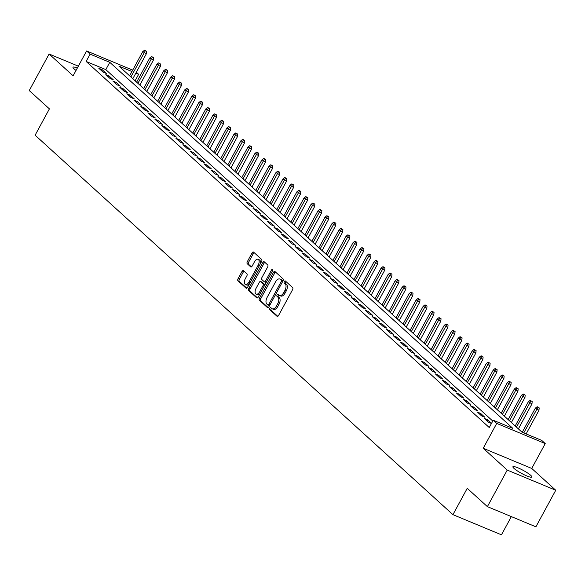 <?xml version="1.0" encoding="UTF-8"?>
<svg xmlns="http://www.w3.org/2000/svg" width="585" height="585" viewBox="0 0 585 585"><rect width="100%" height="100%" fill="white"/><g stroke="black" fill="none" stroke-linecap="round" stroke-linejoin="round"><path stroke-width="0.88" d="M269.831 308.251A1.155 0.622 -67.4 0 0 269.765 309.692L277.078 316.331A1.653 0.892 -67.4 0 0 277.224 316.426A1.653 0.892 -67.4 0 0 278.54 315.52L292.573 289.685A1.653 0.892 -67.4 0 0 292.661 287.623L285.356 280.983A1.155 0.622 -67.4 0 0 285.253 280.917A1.155 0.622 -67.4 0 0 284.325 281.546A1.155 0.622 -67.4 0 0 284.259 282.994L285.209 283.849A5.294 2.852 -67.4 0 1 284.917 290.445L283.747 292.595A5.294 2.852 -67.4 0 1 279.513 295.483A5.294 2.852 -67.4 0 1 279.052 295.191L278.102 294.328A1.155 0.622 -67.4 0 0 278.007 294.27A1.155 0.622 -67.4 0 0 277.078 294.898A1.155 0.622 -67.4 0 0 277.012 296.339L277.963 297.202A5.294 2.852 -67.4 0 1 277.67 303.79L276.5 305.948A5.294 2.852 -67.4 0 1 272.266 308.836A5.294 2.852 -67.4 0 1 271.806 308.544L270.855 307.681A1.155 0.622 -67.4 0 0 270.753 307.615A1.155 0.622 -67.4 0 0 269.831 308.251M271.535 308.302A1.155 0.622 -67.4 0 0 271.14 308.792A1.155 0.622 -67.4 0 0 271.074 310.233L277.802 316.346M286.036 281.597A1.155 0.622 -67.4 0 0 285.634 282.094A1.155 0.622 -67.4 0 0 285.575 283.535L286.518 284.398L285.209 283.849M278.782 294.95A1.155 0.622 -67.4 0 0 278.387 295.447A1.155 0.622 -67.4 0 0 278.321 296.887L279.272 297.743L277.963 297.202M77.337 68.035A10.786 1.718 28.5 0 0 72.993 67.231A10.786 1.718 28.5 0 0 74.083 68.884A10.786 1.718 28.5 0 0 76.035 70.434M513.988 468.395A10.786 1.718 28.5 0 0 524.292 474.801A10.786 1.718 28.5 0 0 531.86 477.031A10.786 1.718 28.5 0 0 530.77 475.378A10.786 1.718 28.5 0 0 520.467 468.973A10.786 1.718 28.5 0 0 512.899 466.742A10.786 1.718 28.5 0 0 513.988 468.395M243.448 270.687A1.653 0.892 -67.4 0 0 243.309 270.592A1.653 0.892 -67.4 0 0 241.985 271.491L238.051 278.745A1.653 0.892 -67.4 0 0 237.956 280.8L246.073 288.178A1.653 0.892 -67.4 0 0 246.219 288.266A1.653 0.892 -67.4 0 0 247.543 287.367L261.575 261.532A1.653 0.892 -67.4 0 0 261.663 259.469L253.546 252.091A1.653 0.892 -67.4 0 0 253.4 252.003A1.653 0.892 -67.4 0 0 252.077 252.903L247.323 261.663A1.653 0.892 -67.4 0 0 247.228 263.718L250.709 266.877A1.653 0.892 -67.4 0 0 250.848 266.972A1.653 0.892 -67.4 0 0 252.172 266.065L254.533 261.722A4.424 2.384 -67.4 0 1 258.073 259.309A4.424 2.384 -67.4 0 1 258.212 265.071L248.976 282.08A4.424 2.384 -67.4 0 1 245.437 284.493A4.424 2.384 -67.4 0 1 245.298 278.738L246.833 275.901A1.653 0.892 -67.4 0 0 246.928 273.839L243.448 270.687M492.767 421.054L105.812 69.63L86.141 61.454L90.112 54.142L86.609 50.961L132.707 70.127M487.385 506.639L507.239 470.077L555.75 490.252L535.897 526.807L487.385 506.639L467.232 488.336L452.936 514.654L35.115 135.201L49.403 108.876L29.25 90.573L49.103 54.01L73.11 75.816L86.609 50.961M555.75 490.252L531.736 468.446L483.225 448.271L507.239 470.077M483.225 448.271L496.723 423.408L493.221 420.227L512.884 428.403L109.783 62.317L90.112 54.142M86.141 61.454L489.25 427.54L493.221 420.227M259.447 298.182A1.653 0.892 -67.4 0 0 259.36 300.237L267.477 307.615A1.653 0.892 -67.4 0 0 267.623 307.703A1.653 0.892 -67.4 0 0 268.946 306.803L282.972 280.961A1.653 0.892 -67.4 0 0 283.067 278.906L274.943 271.528A1.653 0.892 -67.4 0 0 274.804 271.44A1.653 0.892 -67.4 0 0 273.48 272.339L259.447 298.182L260.756 298.723A1.653 0.892 -67.4 0 0 260.669 300.785L268.201 307.63M256.778 297.897L248.654 290.518A1.653 0.892 -67.4 0 1 248.749 288.464L262.775 262.621A1.653 0.892 -67.4 0 1 264.098 261.722A1.653 0.892 -67.4 0 1 264.245 261.809L267.718 264.968A1.653 0.892 -67.4 0 1 267.63 267.031L261.941 277.509A1.653 0.892 -67.4 0 0 261.846 279.564L264.149 281.663A1.653 0.892 -67.4 0 0 264.296 281.751A1.653 0.892 -67.4 0 0 265.619 280.851L271.542 269.941A1.155 0.622 -67.4 0 1 272.471 269.312A1.155 0.622 -67.4 0 1 272.508 270.818L258.241 297.085A1.653 0.892 -67.4 0 1 256.917 297.984A1.653 0.892 -67.4 0 1 256.778 297.897L257.086 298.021M78.346 66.171L49.103 54.01M491.539 423.321L487.663 419.803L484.38 418.443L488.592 422.26L491.466 423.46M477.375 412.074L481.579 415.891L484.855 417.259L480.651 413.434L477.375 412.074M470.362 405.705L474.567 409.529L477.843 410.889L473.638 407.072L470.362 405.705M463.349 399.343L467.554 403.16L470.837 404.52L466.633 400.703L463.349 399.343M456.344 392.974L460.549 396.791L463.825 398.158L459.62 394.334L456.344 392.974M449.331 386.605L453.536 390.429L456.812 391.789L452.607 387.972L449.331 386.605M442.318 380.243L446.523 384.06L449.806 385.42L445.594 381.603L442.318 380.243M435.306 373.873L439.518 377.691L442.794 379.058L438.589 375.234L435.306 373.873M428.3 367.504L432.505 371.329L435.781 372.689L431.576 368.872L428.3 367.504M421.288 361.142L425.492 364.96L428.776 366.32L424.564 362.503L421.288 361.142M414.275 354.773L418.487 358.59L421.763 359.958L417.558 356.133L414.275 354.773M407.27 348.404L411.474 352.228L414.75 353.589L410.546 349.771L407.27 348.404M400.257 342.042L404.462 345.859L407.738 347.219L403.533 343.402L400.257 342.042M393.244 335.673L397.449 339.49L400.732 340.858L396.528 337.033L393.244 335.673M386.239 329.304L390.444 333.128L393.72 334.488L389.515 330.671L386.239 329.304M379.226 322.942L383.431 326.759L386.707 328.119L382.502 324.302L379.226 322.942M372.214 316.573L376.418 320.39L379.702 321.757L375.49 317.933L372.214 316.573M365.201 310.204L369.413 314.028L372.689 315.388L368.484 311.571L365.201 310.204M358.195 303.842L362.4 307.659L365.676 309.019L361.471 305.202L358.195 303.842M351.183 297.472L355.387 301.29L358.671 302.657L354.459 298.833L351.183 297.472M344.17 291.103L348.382 294.928L351.658 296.288L347.453 292.471L344.17 291.103M337.165 284.741L341.369 288.559L344.645 289.919L340.441 286.102L337.165 284.741M330.152 278.372L334.357 282.189L337.633 283.557L333.428 279.732L330.152 278.372M323.139 272.003L327.344 275.827L330.627 277.188L326.423 273.37L323.139 272.003M316.134 265.641L320.339 269.458L323.615 270.818L319.41 267.001L316.134 265.641M309.121 259.272L313.326 263.089L316.602 264.457L312.397 260.632L309.121 259.272M302.109 252.903L306.313 256.727L309.597 258.087L305.385 254.27L302.109 252.903M295.096 246.541L299.308 250.358L302.584 251.725L298.379 247.901L295.096 246.541M288.091 240.172L292.295 243.989L295.571 245.356L291.367 241.532L288.091 240.172M281.078 233.803L285.283 237.627L288.566 238.987L284.354 235.17L281.078 233.803M274.065 227.441L278.277 231.258L281.553 232.625L277.348 228.801L274.065 227.441M267.06 221.071L271.264 224.889L274.541 226.256L270.336 222.432L267.06 221.071M260.047 214.702L264.252 218.527L267.528 219.887L263.323 216.07L260.047 214.702M253.034 208.34L257.239 212.158L260.522 213.525L256.318 209.701L253.034 208.34M246.029 201.971L250.234 205.788L253.51 207.156L249.305 203.331L246.029 201.971M239.016 195.602L243.221 199.427L246.497 200.787L242.292 196.97L239.016 195.602M232.004 189.24L236.208 193.057L239.492 194.425L235.28 190.6L232.004 189.24M224.991 182.871L229.203 186.695L232.479 188.056L228.274 184.231L224.991 182.871M217.986 176.502L222.19 180.326L225.466 181.686L221.262 177.869L217.986 176.502M210.973 170.14L215.178 173.957L218.461 175.324L214.249 171.5L210.973 170.14M203.96 163.771L208.172 167.595L211.448 168.955L207.244 165.138L203.96 163.771M196.955 157.402L201.16 161.226L204.436 162.586L200.231 158.769L196.955 157.402M189.942 151.04L194.147 154.857L197.423 156.224L193.218 152.4L189.942 151.04M182.929 144.671L187.134 148.495L190.417 149.855L186.213 146.038L182.929 144.671M175.924 138.301L180.129 142.126L183.405 143.486L179.2 139.669L175.924 138.301M168.911 131.939L173.116 135.757L176.392 137.124L172.187 133.3L168.911 131.939M161.899 125.57L166.103 129.395L169.387 130.755L165.175 126.938L161.899 125.57M154.886 119.201L159.098 123.025L162.374 124.386L158.169 120.568L154.886 119.201M147.881 112.839L152.085 116.656L155.361 118.024L151.157 114.199L147.881 112.839M140.868 106.47L145.073 110.294L148.356 111.655L144.144 107.837L140.868 106.47M133.855 100.101L138.067 103.925L141.343 105.285L137.139 101.468L133.855 100.101M126.85 93.739L131.055 97.556L134.331 98.923L130.126 95.099L126.85 93.739M119.837 87.37L124.042 91.194L127.318 92.554L123.113 88.737L119.837 87.37M112.825 81.008L117.037 84.825L120.313 86.185L116.108 82.368L112.825 81.008M105.819 74.639L110.024 78.456L113.3 79.823L109.095 75.999L105.819 74.639M106.287 73.454L102.082 69.637L98.806 68.269L103.011 72.094L106.287 73.454M452.936 514.654L501.455 534.829L511.348 516.599M136.334 72.233L138.63 74.31L135.837 73.154M135.106 80.796L138.63 74.31M131.939 71.531L118.96 66.134L522.061 432.22L541.732 440.403L545.235 443.584L496.723 423.408M531.736 468.446L545.235 443.584M105.812 69.63L109.783 62.317M487.663 419.803L487.071 420.886M480.651 413.434L480.066 414.516M473.638 407.072L473.053 408.154M466.633 400.703L466.04 401.785M459.62 394.334L459.035 395.416M452.607 387.972L452.022 389.054M445.594 381.603L445.009 382.685M438.589 375.234L437.997 376.316M431.576 368.872L430.991 369.954M424.564 362.503L423.979 363.585M417.558 356.133L416.966 357.216M410.546 349.771L409.961 350.854M403.533 343.402L402.948 344.485M396.528 337.033L395.935 338.115M389.515 330.671L388.93 331.753M382.502 324.302L381.917 325.384M375.49 317.933L374.905 319.015M368.484 311.571L367.892 312.653M361.471 305.202L360.886 306.284M354.459 298.833L353.874 299.915M347.453 292.471L346.861 293.553M340.441 286.102L339.856 287.184M333.428 279.732L332.843 280.815M326.423 273.37L325.83 274.453M319.41 267.001L318.825 268.084M312.397 260.632L311.812 261.714M305.385 254.27L304.8 255.352M298.379 247.901L297.787 248.983M291.367 241.532L290.782 242.614M284.354 235.17L283.769 236.252M277.348 228.801L276.756 229.883M270.336 222.432L269.751 223.514M263.323 216.07L262.738 217.152M256.318 209.701L255.725 210.783M249.305 203.331L248.72 204.414M242.292 196.97L241.707 198.052M235.28 190.6L234.695 191.683M228.274 184.231L227.682 185.313M221.262 177.869L220.677 178.951M214.249 171.5L213.664 172.582M207.244 165.138L206.651 166.213M200.231 158.769L199.646 159.851M193.218 152.4L192.633 153.482M186.213 146.038L185.62 147.113M179.2 139.669L178.615 140.751M172.187 133.3L171.602 134.382M165.175 126.938L164.59 128.013M158.169 120.568L157.577 121.651M151.157 114.199L150.572 115.282M144.144 107.837L143.559 108.912M137.139 101.468L136.546 102.55M130.126 95.099L129.541 96.181M123.113 88.737L122.528 89.812M116.108 82.368L115.516 83.45M109.095 75.999L108.51 77.081M102.082 69.637L101.498 70.712M272.266 308.836L273.575 309.377A5.294 2.852 -67.4 0 0 277.809 306.489L276.5 305.948M279.272 297.743A5.294 2.852 -67.4 0 1 278.979 304.339L277.809 306.489M279.513 295.483L280.822 296.032A5.294 2.852 -67.4 0 0 285.056 293.143L283.747 292.595M286.518 284.398A5.294 2.852 -67.4 0 1 286.226 290.986L285.056 293.143M275.528 272.062A1.653 0.892 -67.4 0 0 274.789 272.888L260.756 298.723M267.813 304.917A1.155 0.622 -67.4 0 0 267.915 304.982A1.155 0.622 -67.4 0 0 268.837 304.346L281.151 281.67A1.155 0.622 -67.4 0 0 281.217 280.23L280.222 279.323A5.294 2.852 -67.4 0 0 279.754 279.023A5.294 2.852 -67.4 0 0 275.52 281.911L267.104 297.414A5.294 2.852 -67.4 0 0 266.811 304.01L267.813 304.917M268.032 305.004L269.122 305.458A1.155 0.622 -67.4 0 0 269.224 305.524A1.155 0.622 -67.4 0 0 269.685 305.436M282.701 281.465A1.155 0.622 -67.4 0 0 282.526 280.771L281.217 280.23M279.754 279.023L281.071 279.571A5.294 2.852 -67.4 0 1 281.531 279.864L282.526 280.771M257.502 297.911L249.97 291.067L248.654 290.518M264.829 262.343A1.653 0.892 -67.4 0 0 264.091 263.17L250.058 289.005A1.653 0.892 -67.4 0 0 249.97 291.067M264.464 281.787L265.466 282.204A1.653 0.892 -67.4 0 0 265.605 282.299A1.653 0.892 -67.4 0 0 266.387 282.08M256.033 288.383A4.424 2.384 -67.4 0 0 256.179 294.138A4.424 2.384 -67.4 0 0 259.718 291.725L262.972 285.729A1.653 0.892 -67.4 0 0 263.06 283.674L260.756 281.575A1.653 0.892 -67.4 0 0 260.61 281.487A1.653 0.892 -67.4 0 0 259.287 282.387L256.033 288.383M256.179 294.138L257.488 294.686A4.424 2.384 -67.4 0 0 260.193 293.495M264.595 285.385A1.653 0.892 -67.4 0 0 264.376 284.215L263.06 283.674M261.758 281.992A1.653 0.892 -67.4 0 1 261.926 282.029A1.653 0.892 -67.4 0 1 262.065 282.124L264.376 284.215M245.437 284.493L246.746 285.041A4.424 2.384 -67.4 0 0 249.459 283.842M260.128 264.186A4.424 2.384 -67.4 0 0 259.382 259.857L258.073 259.309M254.131 252.625A1.653 0.892 -67.4 0 0 253.385 253.451L248.632 262.204A1.653 0.892 -67.4 0 0 248.545 264.266L251.433 266.892M244.033 271.213A1.653 0.892 -67.4 0 0 243.294 272.04L239.36 279.286A1.653 0.892 -67.4 0 0 239.265 281.348L246.804 288.193M539.202 407.891L537.184 406.707L539.202 407.891L538.968 410.26L535.348 408.14L522.237 432.293M537.886 407.343L523.772 432.929M538.968 410.26L526.134 433.909M535.348 408.14L537.184 406.707M532.189 401.522L530.178 400.345L532.189 401.522L531.962 403.899L528.335 401.771L515.195 425.982M530.88 400.981L516.453 427.13M531.962 403.899L518.39 428.885M528.335 401.771L530.178 400.345M525.176 395.16L523.165 393.976L525.176 395.16L524.95 397.529L521.33 395.401L508.182 419.613M523.867 394.612L509.447 420.761M524.95 397.529L511.385 422.524M521.33 395.401L523.165 393.976M518.164 388.791L516.153 387.606L518.164 388.791L517.937 391.16L514.317 389.04L501.169 413.251M516.855 388.243L502.435 414.392M517.937 391.16L504.372 416.154M514.317 389.04L516.153 387.606M511.158 382.422L509.147 381.244L511.158 382.422L510.932 384.798L507.305 382.67L494.164 406.882M509.842 381.881L495.422 408.03M510.932 384.798L497.36 409.785M507.305 382.67L509.147 381.244M504.146 376.06L502.135 374.875L504.146 376.06L503.919 378.429L500.299 376.301L487.151 400.513M502.837 375.511L488.409 401.661M503.919 378.429L490.347 403.423M500.299 376.301L502.135 374.875M497.133 369.691L495.122 368.506L497.133 369.691L496.906 372.067L493.287 369.939L480.139 394.151M495.824 369.142L481.404 395.292M496.906 372.067L483.342 397.054M493.287 369.939L495.122 368.506M490.128 363.322L488.109 362.144L490.128 363.322L489.901 365.698L486.274 363.57L473.133 387.782M488.811 362.78L474.391 388.93M489.901 365.698L476.329 390.685M486.274 363.57L488.109 362.144M483.115 356.96L481.104 355.775L483.115 356.96L482.888 359.329L479.269 357.201L466.121 381.413M481.806 356.411L467.378 382.561M482.888 359.329L469.316 384.323M479.269 357.201L481.104 355.775M476.102 350.59L474.091 349.406L476.102 350.59L475.876 352.967L472.256 350.839L459.108 375.051M474.793 350.042L460.373 376.192M475.876 352.967L462.311 377.954M472.256 350.839L474.091 349.406M469.097 344.221L467.079 343.044L469.097 344.221L468.863 346.598L465.243 344.47L452.095 368.682M467.781 343.68L453.36 369.83M468.863 346.598L455.298 371.585M465.243 344.47L467.079 343.044M462.084 337.859L460.073 336.675L462.084 337.859L461.858 340.229L458.23 338.101L445.09 362.312M460.775 337.311L446.348 363.46M461.858 340.229L448.285 365.223M458.23 338.101L460.073 336.675M455.072 331.49L453.061 330.306L455.072 331.49L454.845 333.867L451.225 331.739L438.077 355.951M453.763 330.942L439.342 357.091M454.845 333.867L441.28 358.854M451.225 331.739L453.061 330.306M448.059 325.121L446.048 323.944L448.059 325.121L447.832 327.498L444.212 325.37L431.065 349.581M446.75 324.58L432.33 350.729M447.832 327.498L434.267 352.484M444.212 325.37L446.048 323.944M441.053 318.759L439.042 317.575L441.053 318.759L440.827 321.128L437.2 319L424.059 343.212M439.737 318.211L425.317 344.36M440.827 321.128L427.255 346.123M437.2 319L439.042 317.575M434.041 312.39L432.03 311.205L434.041 312.39L433.814 314.767L430.194 312.639L417.047 336.85M432.732 311.842L418.312 337.991M433.814 314.767L420.242 339.753M430.194 312.639L432.03 311.205M427.028 306.021L425.017 304.844L427.028 306.021L426.801 308.397L423.182 306.269L410.034 330.481M425.719 305.48L411.299 331.629M426.801 308.397L413.237 333.384M423.182 306.269L425.017 304.844M420.023 299.659L418.004 298.474L420.023 299.659L419.796 302.028L416.169 299.9L403.028 324.112M418.706 299.111L404.286 325.26M419.796 302.028L406.224 327.022M416.169 299.9L418.004 298.474M413.01 293.29L410.999 292.105L413.01 293.29L412.783 295.666L409.164 293.538L396.016 317.75M411.701 292.741L397.273 318.891M412.783 295.666L399.211 320.653M409.164 293.538L410.999 292.105M405.997 286.921L403.986 285.743L405.997 286.921L405.771 289.297L402.151 287.169L389.003 311.381M404.688 286.379L390.268 312.529M405.771 289.297L392.206 314.284M402.151 287.169L403.986 285.743M398.992 280.559L396.974 279.374L398.992 280.559L398.758 282.928L395.138 280.8L381.99 305.012M397.676 280.01L383.255 306.16M398.758 282.928L385.193 307.922M395.138 280.8L396.974 279.374M391.979 274.189L389.968 273.005L391.979 274.189L391.753 276.566L388.126 274.438L374.985 298.65M390.67 273.641L376.243 299.791M391.753 276.566L378.181 301.553M388.126 274.438L389.968 273.005M384.967 267.82L382.956 266.643L384.967 267.82L384.74 270.197L381.12 268.069L367.972 292.281M383.658 267.279L369.237 293.429M384.74 270.197L371.175 295.184M381.12 268.069L382.956 266.643M377.954 261.458L375.943 260.274L377.954 261.458L377.727 263.828L374.108 261.7L360.96 285.911M376.645 260.91L362.225 287.059M377.727 263.828L364.162 288.822M374.108 261.7L375.943 260.274M370.948 255.089L368.938 253.905L370.948 255.089L370.722 257.466L367.095 255.338L353.954 279.55M369.632 254.541L355.212 280.69M370.722 257.466L357.15 282.453M367.095 255.338L368.938 253.905M363.936 248.72L361.925 247.543L363.936 248.72L363.709 251.097L360.089 248.969L346.942 273.18M362.627 248.179L348.207 274.328M363.709 251.097L350.137 276.083M360.089 248.969L361.925 247.543M356.923 242.358L354.912 241.174L356.923 242.358L356.696 244.727L353.077 242.599L339.929 266.811M355.614 241.81L341.194 267.959M356.696 244.727L343.132 269.722M353.077 242.599L354.912 241.174M349.918 235.989L347.899 234.804L349.918 235.989L349.691 238.366L346.064 236.238L332.923 260.449M348.601 235.441L334.181 261.59M349.691 238.366L336.119 263.352M346.064 236.238L347.899 234.804M342.905 229.62L340.894 228.442L342.905 229.62L342.678 231.996L339.059 229.868L325.911 254.08M341.596 229.079L327.169 255.228M342.678 231.996L329.106 256.983M339.059 229.868L340.894 228.442M335.892 223.258L333.881 222.073L335.892 223.258L335.666 225.627L332.046 223.499L318.898 247.711M334.583 222.709L320.163 248.859M335.666 225.627L322.101 250.621M332.046 223.499L333.881 222.073M328.887 216.889L326.869 215.704L328.887 216.889L328.653 219.265L325.033 217.137L311.885 241.349M327.571 216.34L313.15 242.49M328.653 219.265L315.088 244.252M325.033 217.137L326.869 215.704M321.874 210.52L319.863 209.342L321.874 210.52L321.648 212.896L318.021 210.768L304.88 234.98M320.565 209.978L306.138 236.128M321.648 212.896L308.076 237.883M318.021 210.768L319.863 209.342M314.862 204.158L312.851 202.973L314.862 204.158L314.635 206.527L311.015 204.399L297.867 228.611M313.553 203.609L299.132 229.759M314.635 206.527L301.07 231.521M311.015 204.399L312.851 202.973M307.849 197.788L305.838 196.604L307.849 197.788L307.622 200.165L304.003 198.037L290.855 222.249M306.54 197.24L292.12 223.39M307.622 200.165L294.058 225.152M304.003 198.037L305.838 196.604M300.844 191.419L298.833 190.242L300.844 191.419L300.617 193.796L296.99 191.668L283.849 215.88M299.527 190.878L285.107 217.028M300.617 193.796L287.045 218.783M296.99 191.668L298.833 190.242M293.831 185.057L291.82 183.873L293.831 185.057L293.604 187.427L289.984 185.299L276.837 209.51M292.522 184.509L278.102 210.658M293.604 187.427L280.032 212.421M289.984 185.299L291.82 183.873M286.818 178.688L284.807 177.504L286.818 178.688L286.591 181.065L282.972 178.937L269.824 203.149M285.509 178.14L271.089 204.289M286.591 181.065L273.027 206.052M282.972 178.937L284.807 177.504M279.813 172.319L277.795 171.142L279.813 172.319L279.586 174.696L275.959 172.568L262.819 196.779M278.497 171.778L264.076 197.927M279.586 174.696L266.014 199.682M275.959 172.568L277.795 171.142M272.8 165.957L270.789 164.773L272.8 165.957L272.573 168.326L268.954 166.198L255.806 190.41M271.491 165.409L257.064 191.558M272.573 168.326L259.001 193.321M268.954 166.198L270.789 164.773M265.787 159.588L263.776 158.403L265.787 159.588L265.561 161.965L261.941 159.837L248.793 184.048M264.478 159.04L250.058 185.189M265.561 161.965L251.996 186.951M261.941 159.837L263.776 158.403M258.782 153.219L256.764 152.041L258.782 153.219L258.548 155.595L254.928 153.467L241.78 177.679M257.466 152.678L243.046 178.827M258.548 155.595L244.983 180.582M254.928 153.467L256.764 152.041M251.769 146.857L249.758 145.672L251.769 146.857L251.543 149.226L247.916 147.098L234.775 171.31M250.46 146.309L236.033 172.458M251.543 149.226L237.971 174.22M247.916 147.098L249.758 145.672M244.757 140.488L242.746 139.303L244.757 140.488L244.53 142.864L240.91 140.736L227.762 164.948M243.448 139.939L229.027 166.089M244.53 142.864L230.965 167.851M240.91 140.736L242.746 139.303M237.744 134.119L235.733 132.941L237.744 134.119L237.517 136.495L233.898 134.367L220.75 158.579M236.435 133.577L222.015 159.727M237.517 136.495L223.953 161.482M233.898 134.367L235.733 132.941M230.739 127.757L228.728 126.572L230.739 127.757L230.512 130.126L226.885 127.998L213.744 152.21M229.422 127.208L215.002 153.358M230.512 130.126L216.94 155.12M226.885 127.998L228.728 126.572M223.726 121.387L221.715 120.203L223.726 121.387L223.499 123.764L219.88 121.636L206.732 145.848M222.417 120.839L207.997 146.989M223.499 123.764L209.927 148.751M219.88 121.636L221.715 120.203M216.713 115.018L214.702 113.841L216.713 115.018L216.487 117.395L212.867 115.267L199.719 139.479M215.404 114.477L200.984 140.627M216.487 117.395L202.922 142.382M212.867 115.267L214.702 113.841M209.708 108.656L207.69 107.472L209.708 108.656L209.481 111.026L205.854 108.898L192.714 133.109M208.392 108.108L193.971 134.257M209.481 111.026L195.909 136.02M205.854 108.898L207.69 107.472M202.695 102.287L200.684 101.103L202.695 102.287L202.468 104.664L198.849 102.536L185.701 126.748M201.386 101.739L186.959 127.888M202.468 104.664L188.896 129.651M198.849 102.536L200.684 101.103M195.683 95.918L193.672 94.741L195.683 95.918L195.456 98.295L191.836 96.167L178.688 120.378M194.374 95.377L179.953 121.526M195.456 98.295L181.891 123.281M191.836 96.167L193.672 94.741M188.677 89.556L186.659 88.372L188.677 89.556L188.443 91.925L184.823 89.797L171.676 114.009M187.361 89.008L172.941 115.157M188.443 91.925L174.878 116.92M184.823 89.797L186.659 88.372M181.664 83.187L179.654 82.002L181.664 83.187L181.438 85.564L177.811 83.436L164.67 107.647M180.355 82.646L165.928 108.788M181.438 85.564L167.866 110.55M177.811 83.436L179.654 82.002M174.652 76.818L172.641 75.64L174.652 76.818L174.425 79.194L170.805 77.066L157.657 101.278M173.343 76.277L158.923 102.426M174.425 79.194L160.86 104.181M170.805 77.066L172.641 75.64M167.639 70.456L165.628 69.271L167.639 70.456L167.412 72.825L163.793 70.697L150.645 94.909M166.33 69.907L151.91 96.057M167.412 72.825L153.848 97.819M163.793 70.697L165.628 69.271M160.634 64.087L158.623 62.902L160.634 64.087L160.407 66.463L156.78 64.335L143.639 88.547M159.317 63.546L144.897 89.688M160.407 66.463L146.835 91.45M156.78 64.335L158.623 62.902M153.621 57.718L151.61 56.54L153.621 57.718L153.394 60.094L149.775 57.966L136.627 82.178M152.312 57.176L137.892 83.326M153.394 60.094L139.83 85.081M149.775 57.966L151.61 56.54M146.608 51.356L144.597 50.171L146.608 51.356L146.382 53.725L142.762 51.597L129.614 75.809M145.299 50.807L130.879 76.957M146.382 53.725L132.817 78.719M142.762 51.597L144.597 50.171M271.074 310.233L269.765 309.692M285.575 283.535L284.259 282.994M278.321 296.887L277.012 296.339M278.979 304.339L277.67 303.79M286.226 290.986L284.917 290.445M274.789 272.888L273.48 272.339M260.669 300.785L259.36 300.237M270.014 304.836L268.837 304.346M282.328 282.153L281.151 281.67M281.531 279.864L280.222 279.323M250.058 289.005L248.749 288.464M264.091 263.17L262.775 262.621M266.797 281.341L265.619 280.851M272.676 270.409L271.542 269.941M260.888 292.215L259.718 291.725M264.142 286.219L262.972 285.729M262.065 282.124L260.756 281.575M250.153 282.562L248.976 282.08M259.389 265.553L258.212 265.071M248.545 264.266L247.228 263.718M248.632 262.204L247.323 261.663M253.385 253.451L252.077 252.903M239.265 281.348L237.956 280.8M239.36 279.286L238.051 278.745M243.294 272.04L241.985 271.491M269.224 305.524L267.915 304.982M265.605 282.299L264.296 281.751M261.926 282.029L260.61 281.487"/></g></svg>
